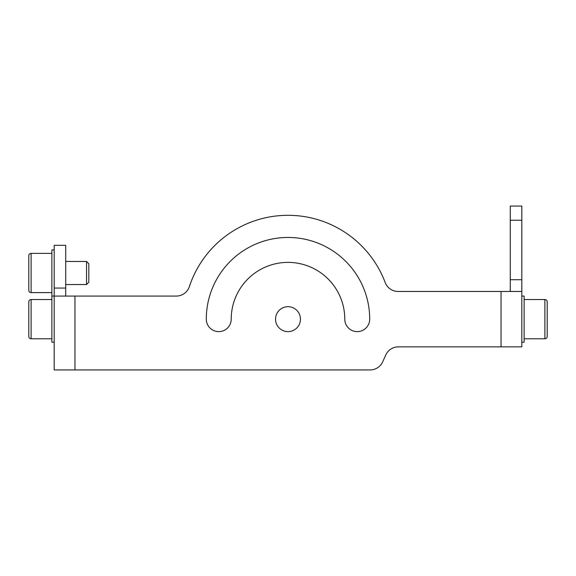 <?xml version="1.0" encoding="UTF-8"?>
<svg xmlns="http://www.w3.org/2000/svg" width="576" height="576" viewBox="0 0 576 576"><rect width="100%" height="100%" fill="white"/><g stroke="black" fill="none" stroke-linecap="round" stroke-linejoin="round"><path stroke-width="0.86" d="M51.883 299.542L31.111 299.542L31.111 338.782L51.883 338.782M31.111 299.542A2.311 2.311 -101.5 0 0 28.8 301.846L28.8 336.47A2.311 2.311 78.5 0 0 31.111 338.782M28.8 267.667L28.8 290.311L28.8 267.667M28.8 262.339L28.8 255.686A2.311 2.311 87.3 0 1 31.111 253.375L51.883 253.375M31.111 253.375L31.111 292.615L51.883 292.615M31.111 292.615A2.311 2.311 -92.7 0 1 28.8 290.311L28.8 283.658M65.729 261.454L86.544 261.454L86.544 284.537L65.729 284.537M86.544 284.537L88.812 282.276L88.812 263.722L86.544 261.454M510.271 220.234L510.271 279.742L521.813 279.742L521.813 206.064L510.271 206.064L510.271 220.234L521.813 220.234M510.271 291.463L510.271 279.742M288 237.456A81.706 81.706 -90 0 0 206.294 319.162A12.463 12.463 -90 0 0 218.758 331.625A12.463 12.463 -90 0 0 231.221 319.162A56.779 56.779 -90 0 1 288 262.382A56.779 56.779 -90 0 1 344.779 319.162A12.463 12.463 -90 0 0 357.242 331.625A12.463 12.463 -90 0 0 369.706 319.162A81.706 81.706 -90 0 0 288 237.456M288 331.625A12.463 12.463 -90 0 0 300.463 319.162A12.463 12.463 -90 0 0 288 306.698A12.463 12.463 -90 0 0 275.537 319.162A12.463 12.463 -90 0 0 288 331.625M65.729 296.078L65.729 245.297L54.187 245.297L54.187 296.078L74.959 296.078L74.959 369.936L370.094 369.936A13.846 13.846 -90 0 0 382.723 361.771L385.754 355.025A13.846 13.846 -90 0 1 398.383 346.86L521.813 346.86L521.813 307.577M74.959 296.078L176.227 296.078A13.846 13.846 -90 0 0 189.382 286.574A103.867 103.867 -90 0 1 385.178 282.499A13.846 13.846 -90 0 0 398.138 291.463L521.813 291.463L521.813 279.742M521.813 344.549L521.813 291.463M74.959 369.936L54.187 369.936L54.187 296.078L51.883 296.078L51.883 249.919L54.187 249.919M54.187 342.238L51.883 342.238L51.883 296.078L54.187 296.078M547.2 308.498L547.2 301.846A2.311 2.311 101.5 0 0 544.889 299.542L524.117 299.542M547.2 329.818L547.2 336.47A2.311 2.311 -78.5 0 1 544.889 338.782L524.117 338.782M521.813 296.078L524.117 296.078L524.117 342.238L521.813 342.238M28.8 301.846L28.8 336.47M28.8 255.686L28.8 290.311M501.041 346.86L501.041 291.463M54.187 288.058L65.729 288.058M547.2 336.47L547.2 301.846M544.889 338.782L544.889 299.542"/></g></svg>
